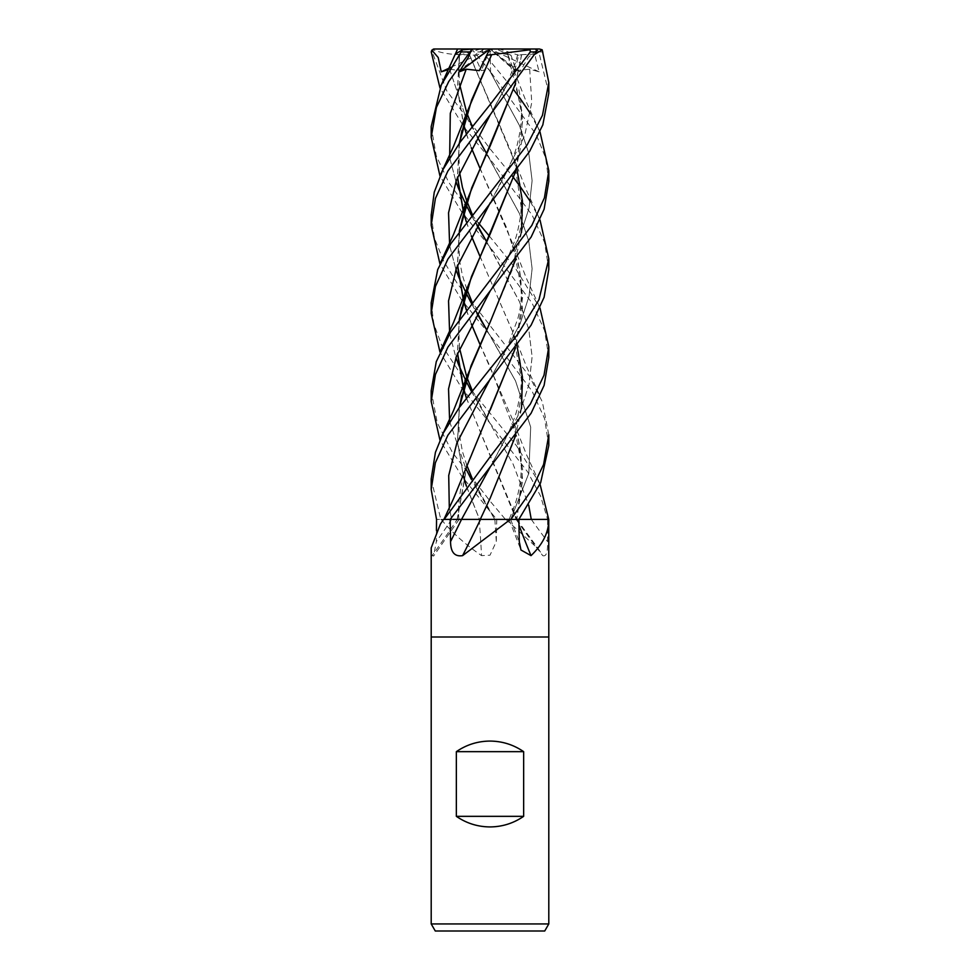 <?xml version="1.0" encoding="UTF-8"?>
<svg xmlns="http://www.w3.org/2000/svg" width="980" height="980" viewBox="0 0 980 980"><rect width="100%" height="100%" fill="white"/><g stroke="black" fill="none" stroke-linecap="round" stroke-linejoin="round"><path stroke-width="0.73" stroke-dasharray="4.9 3.68" d="M548.8 637L431.2 637L548.8 637M479.232 519.4A995.08 259.798 74.6 0 1 481.572 555.635L490 555.219L496.284 541.585L496.762 519.4L457.256 519.4A995.08 960.988 8.7 0 1 432.058 555.635L433.589 556.064L436.345 541.585L436.443 530.388M505.888 519.4L538.718 549.351L542.736 555.635C546.264 556.91 547.857 552.23 547.538 541.585L547.636 519.4L496.762 519.4M466.382 397.856L516.203 519.4L548.726 519.4L547.636 519.4L540.507 495.929L527.669 471.931L489.682 422.833L513.042 463.981L528.686 505.117M548.8 923.944L431.2 923.944M544.721 931L435.279 931M431.2 478.938L440.804 519.4L436.553 519.4L451.682 519.4L449.305 507.738L451.682 519.4L457.256 519.4L443.499 519.4M431.2 547.881L432.058 555.635M452.785 519.4L480.519 519.4M479.857 344.188L512.871 420.2L522.707 469.8L516.815 519.4L510.739 519.4L518.849 519.4L509.037 519.4L516.619 519.4M466.309 397.954L516.889 519.4A995.08 754.49 -66.8 0 0 518.959 525.035M516.093 519.4A995.08 800.427 64.4 0 0 542.736 555.635M506.538 519.4A979.853 788.177 64.4 0 0 506.979 520.025M441.662 519.4A979.853 255.829 74.6 0 1 441.711 520.025C452.05 532.569 465.341 544.439 481.572 555.635M441.074 519.4L441.711 520.025M548.8 357.43L544.574 330.505L532.091 303.077L490 247.083L461.494 211.656L439.971 175.971M431.2 126.592L436.223 155.71L448.558 182.06L469.518 211.692M471.833 214.645L478.436 222.95M489.241 235.947L514.843 267.393L540.029 308.063M548.8 269.378L544.574 242.44L532.091 215.012L490 159.017L464.226 127.339L439.971 87.918M548.8 181.312L545.676 158.074L536.28 134.701L489.682 70.585L490.588 71.822L490 49L434.716 49L433.087 49.796L432.229 51.94L446.66 90.687L490 148.764L512.307 175.971M530.351 201.537L540.029 219.998M431.2 215.232L434.41 238.042L443.462 260.766L457.476 283.735L529.408 376.149L542.369 401.923L548.8 434.851M548.8 445.496L544.574 418.57L532.103 391.179L490 335.148L461.494 299.721L439.971 264.036M490.588 71.822L472.703 50.139L489.682 70.585L488.824 69.188L481.315 70.621L474.357 55.248L469.432 54.66L512.871 156.004L516.999 169.699M507.75 54.635L482.356 49.796L482.589 51.94L513.692 89.744M431.2 390.763L437.252 422.772L452.393 452.442L490 501.025L505.435 519.4L496.787 519.4L489.682 510.899L461.494 475.839L439.971 440.155M530.351 113.472L540.029 131.945M471.833 390.763L516.558 445.814L540.029 484.181M548.8 93.247L538.841 51.94L537.493 50.139L535.411 57.244L539.11 71.822L529.678 69.188L516.019 70.621L511.046 55.248L507.824 54.66L522.254 112.59L521.642 142.137L515.382 171.892M440.804 519.4L479.526 519.4L466.382 485.921M479.416 519.4L496.86 519.4M505.435 519.4L516.129 519.4M548.726 519.4L529.065 519.4M510.862 519.4L487.611 519.4M444.161 519.4L457.391 519.4M459.571 54.635L455.455 54.01M459.351 54.696L457.464 89.474L463.491 124.264M466.309 133.77L471.257 147.735M479.857 168.058L512.871 244.069L522.781 295.911L515.566 347.765M467.129 464.226L457.158 519.4M448.277 69.629L449.6 69.188L464.655 113.913L519.523 213.677L528.759 241.203L532.115 268.716L529.029 296.242L520.123 323.755L490.319 378.795L520.123 323.755L529.029 296.242L532.115 268.716L528.759 241.203L519.523 213.677L486.546 153.468M459.473 54.66L457.574 89.119L463.552 124.031M466.382 133.672L471.307 147.649M479.869 168.009L506.917 228.463L519.314 268.202L522.487 308.149L515.382 348.01M490.245 409.971L467.338 463.92L457.317 519.4M449.857 69.102L458.616 70.621L459.632 54.807L458.75 64.374L459.522 83.913M521.483 54.635L535.056 54.169M521.691 54.696L515.566 83.582M459.24 231.452L457.44 265.347M466.309 309.888L471.257 323.865M431.2 302.71L433.822 323.915L441.637 345.07L469.506 387.798M536.648 50.139L528.502 57.244L519.755 71.822L515.688 69.188L514.757 70.621L518.653 55.248L521.581 54.66L515.382 83.839M459.387 231.231L457.562 265.041M466.382 309.803L471.307 323.78M479.869 344.127L489.755 365.932L518.641 441.184L522.646 480.041L516.693 519.4M515.688 69.188L490.319 114.611L515.688 69.188M449.649 245.564L455.933 269.537L449.649 245.564M471.368 303.286L476.991 313.576L471.368 303.286M489.682 334.768L515.529 380.926L530.682 427.084L528.832 473.242L510.739 519.4L528.832 473.242L530.682 427.084L515.529 380.926L486.546 329.611M488.824 69.188L519.523 125.624L528.759 153.137L532.115 180.663L529.029 208.177L520.123 235.702L490.319 290.729L520.123 235.702L529.029 208.177L532.115 180.663L528.759 153.137L519.523 125.624L488.824 69.188M449.649 421.694L465.819 468.55L449.649 421.694M489.682 510.899L471.368 479.404L494.765 519.4L472.176 478.387M463.552 476.28L457.587 441.674L459.387 407.349M490.245 321.906L512.405 269.488L522.622 216.825L514.414 161.063L469.371 54.696C454.046 55.174 441.796 53.483 432.633 49.6M521.495 232.395L515.566 259.7M459.24 407.57L457.476 442.041L463.491 476.501M466.309 486.007L479.453 519.4M529.678 69.188L531.76 102.557L524.594 135.926L490.319 202.664L508.62 168.364C513.483 156.69 516.387 148.642 517.33 144.219C522.438 123.811 522.683 104.578 518.089 86.497M449.649 333.629L455.933 357.602M471.368 391.351L489.682 422.833L461.507 387.798L439.971 352.09M459.387 319.296L457.562 353.094M507.91 54.696L512.871 67.951L522.781 119.793L515.566 171.647M459.24 319.517L457.44 353.413M512.871 508.265L516.325 519.4M449.649 157.498L455.933 181.484L449.649 157.498M471.368 215.232L476.991 225.51L471.368 215.232M489.682 246.703L519.523 301.742L528.759 329.255L532.115 356.781L529.029 384.295L520.123 411.821L490.319 466.86L520.123 411.821L529.029 384.295L532.115 356.781L528.759 329.255L519.523 301.742L486.546 241.546M459.387 143.166L457.562 176.976M466.382 221.737L471.307 235.715M479.882 256.074L512.663 331.828L522.671 386.108L513.851 441.172L490.245 498.036M490.233 498.073L480.298 519.4M459.24 143.386L457.44 177.282M466.309 221.823L471.257 235.8M479.857 256.123L512.871 332.134L516.999 345.818M521.495 408.525L515.566 435.818M472.703 50.139L472.642 49L490 49L481.315 70.621M537.493 50.139L535.129 49L490 49L516.019 70.621M539.429 49L535.129 49M539.11 71.822L490 49L495.856 49L480.531 49L482.356 49.796M511.046 55.248L495.856 49M480.531 49L472.642 49M489.829 49.135L479.294 70.621M489.89 49L499.298 49L518.653 55.248M484.316 49L474.357 55.248M519.755 71.822L490 49L514.757 70.621M535.252 49L465.304 49M459.289 55.248L480.629 49M451.045 67.24L490 49L458.616 70.621M451.719 519.4A992.373 958.379 8.7 0 1 436.345 541.585M510.666 519.4A992.373 752.432 -66.8 0 0 519.278 541.585M531.27 519.4A992.373 798.247 64.4 0 0 547.538 541.585M494.839 519.4A992.373 259.088 74.6 0 1 496.284 541.585M432.229 51.94L431.237 51.94M482.589 51.94L473.965 51.94M543.19 51.94L538.841 51.94M449.6 69.188L464.655 113.913L489.682 158.638M459.13 519.4L433.589 556.064M509.037 519.4L520.968 550.001M516.791 519.4L538.718 549.351M548.8 259.296L548.8 258.683M539.343 306.507L526.505 278.553L512.871 244.069M477.297 136.906L472.176 126.151M518.089 262.615C522.634 284.041 522.463 302.955 517.587 319.382L506.096 350.068L490.319 378.795M459.02 519.4C457.783 510.409 458.75 498.195 461.911 482.773M441.037 261.636L440.657 262.481M539.343 482.626L526.481 454.622L512.871 420.2M517.734 54.66L514.818 64.423L506.084 85.922L490.319 114.611M477.297 313.024L472.176 302.269M466.848 289.247L462.413 275.356L459.669 261.231L458.726 240.847L461.911 218.589M518.089 438.734C521.532 452.331 522.23 466.848 520.196 482.295C517.354 499.065 515.737 503.095 509.147 519.4M518.089 174.562C521.507 188.344 522.242 202.701 520.27 217.646C518.42 228.61 516.558 236.376 514.684 240.945L506.17 261.868L490.319 290.729M466.848 465.365L462.462 451.633L459.216 433.393L458.75 416.561L459.632 407.006M461.727 395.504L461.911 394.72M539.343 218.442L526.493 190.463L512.871 156.004M489.682 422.833L472.176 390.322M459.522 348.084L458.726 328.913L459.632 318.953M461.69 307.634L461.911 306.654M539.343 130.389L526.529 102.484L512.871 67.951M477.297 224.959L472.176 214.204M459.522 171.966L458.787 151.643L459.632 142.823M518.089 350.681C521.544 364.695 522.254 379.15 520.233 394.034L517.391 408.158C516.313 413.082 513.336 421.327 508.461 432.891L490.319 466.86M539.343 394.573L526.505 366.618L512.871 332.134"/><path stroke-width="1.47" d="M440.412 524.043L443.585 519.4A979.853 946.288 8.7 0 1 443.168 520.025L440.412 524.043L431.2 547.881L431.2 637L548.8 637L548.8 923.944L431.2 923.944L435.279 931L544.721 931L548.8 923.944M548.555 519.4A979.853 742.95 -66.8 0 0 548.788 520.025C548.616 532.569 542.687 544.439 531.025 555.635L520.968 550.001L519.278 541.585L518.861 519.4L548.751 519.4L548.8 637L431.2 637L431.2 923.944M510.421 519.4L462.609 555.635A995.08 334.131 -74.2 0 0 480.519 519.4L518.861 519.4L540.642 482.724L548.8 445.496L548.8 434.851M456.349 816.34L456.349 751.66C466.48 744.702 477.701 741.174 490 741.076C502.299 741.174 513.52 744.702 523.651 751.66L523.651 816.34C513.52 823.298 502.299 826.826 490 826.924C477.701 826.826 466.48 823.298 456.349 816.34L523.651 816.34M436.443 530.388L436.541 519.4L431.2 489.522L435.39 462.719L447.848 435.279L531.135 325.127L544.108 297.271L548.8 269.378L548.8 259.296M443.585 519.4L443.168 520.025M443.866 519.4L450.2 519.4L531.111 413.229L544.108 385.373L548.8 357.43L548.8 346.736L544.01 375.205L530.401 403.956L490 456.999L444.161 519.4L450.188 519.4L450.555 541.585C450.641 552.23 454.659 556.91 462.609 555.635M509.649 519.4A979.853 329.01 -74.2 0 1 509.355 520.025M518.959 525.035A995.08 754.49 -66.8 0 0 531.025 555.635M456.349 751.66L523.651 751.66M439.971 175.971L431.2 137.286L436.431 107.396L448.693 81.597L471.343 50.139L468.305 57.379L459.289 71.822L466.211 69.188L479.294 70.621L486.656 55.248L491.691 54.66L490.319 57.575M455.455 54.01L462.462 49.796L441.294 84.966L431.2 126.592L431.2 137.286M469.518 211.692L471.833 214.645M478.436 222.95L489.241 235.947M540.029 308.063L548.8 346.736M439.971 87.918L431.237 51.94L431.825 50.139L438.207 57.514L441.257 71.822L448.277 69.629M512.307 175.971L513.618 177.711M513.692 177.797L520.613 187.204M520.76 187.413L530.351 201.537M540.029 219.998L548.8 258.683L538.951 299.77L517.93 333.984L459.314 407.472L443.279 433.062L435.414 452.393L431.2 478.938M548.8 434.789L543.594 464.471L530.731 491.458L510.862 519.4L529.065 519.4M439.971 264.036L431.2 225.351L435.426 198.413L447.909 170.998L490.319 114.611L536.232 51.94L536.648 50.139L535.252 49L530.021 49L530.278 51.94L490 104.738L460.233 142.002L442.887 169.687L434.25 192.178L431.2 215.232M490 291.121L531.135 237.062L544.108 209.218L548.8 181.312L548.8 170.618L544.439 197.789L531.797 225.474L450.567 332.159L436.259 361.718L431.2 390.763L431.2 401.469L435.439 374.507L447.921 347.091L490 291.121M513.692 89.744L520.613 99.139M520.76 99.36L530.351 113.472M540.029 131.945L548.8 170.618M540.029 484.181L548.726 519.4M439.971 352.09L431.2 313.404L435.426 286.466L447.909 259.051L529.629 151.386L542.822 124.901L548.8 93.247M535.056 54.169L542.197 49.796L548.8 82.565L542.442 115.358L527.118 144.979L450.849 243.653L437.717 269.586L431.2 302.71L431.2 313.404M487.611 519.4L480.249 519.4L490.233 498.073M480.384 519.4L452.785 519.4M463.491 124.264L466.309 133.77M471.257 147.735L479.857 168.058M515.566 347.765L453.52 498.661L443.928 519.4M463.552 124.031L466.382 133.672M471.307 147.649L479.869 168.009M515.382 348.01L490.245 409.971M490.319 378.795L456.778 443.266L448.718 475.496L449.305 507.738L448.718 475.496L456.778 443.266L490.319 378.795M515.566 83.582L467.129 200.043L459.24 231.452M457.44 265.347L463.43 300.15M463.491 300.382L466.309 309.888M471.257 323.865L479.857 344.188M469.506 387.798L471.833 390.763M515.382 83.839L490.245 145.775L471.699 187.952L459.387 231.231M457.562 265.041L463.491 299.929M463.552 300.15L466.382 309.803M471.307 323.78L479.869 344.127M490.319 114.611L456.423 180.087L448.546 212.832L449.649 245.564L448.546 212.832L456.423 180.087L490.319 114.611M455.933 269.537L458.505 276.421L455.933 269.537M458.689 276.887L465.745 292.285L458.689 276.887M465.819 292.42L471.368 303.286L465.819 292.42M476.991 313.576L486.533 329.635L476.991 313.576M439.971 440.155L431.2 401.469M490.319 290.729L456.423 356.218L448.546 388.95L449.649 421.694L448.546 388.95L456.423 356.218L490.319 290.742M465.819 468.55L471.368 479.404L465.819 468.55M466.382 485.921L463.552 476.28M459.387 407.349L471 365.895L490.245 321.906L467.129 376.173L459.24 407.57M516.999 169.699L522.438 201.047L521.495 232.395M515.566 259.7L490.245 321.906M463.491 476.501L466.309 486.007M490.319 202.676L456.423 268.153L448.546 300.885L449.649 333.629M455.933 357.602L458.505 364.487M458.689 364.952L465.745 380.338M465.819 380.485L471.368 391.351M528.686 505.117L531.27 519.4M515.382 171.892L490.245 233.84L471.466 276.63L459.387 319.296M457.562 353.094L463.491 387.982M463.552 388.215L466.382 397.856M515.566 171.647L467.129 288.108L459.24 319.517M457.44 353.413L463.43 388.215M463.491 388.435L466.309 397.954M466.211 69.188L450.298 113.337L449.649 157.498L450.298 113.337L466.211 69.188M455.933 181.484L458.505 188.368L455.933 181.484M458.689 188.821L465.745 204.22L458.689 188.821M465.819 204.355L471.368 215.232L465.819 204.355M476.991 225.51L486.533 241.57L476.991 225.51M461.543 519.4L490.319 466.86L461.543 519.4A992.373 333.212 -74.2 0 1 450.555 541.585M491.703 54.635L471.576 100.193L459.387 143.166M457.562 176.976L463.491 211.864M463.552 212.096L466.382 221.737M471.307 235.715L479.882 256.074M490.245 57.734L467.129 111.977L459.24 143.386M457.44 177.282L463.43 212.096M463.491 212.317L466.309 221.823M471.257 235.8L479.857 256.123M516.999 345.818L522.438 377.165L521.495 408.525M515.566 435.818L490.245 498.036M491.691 54.696L529.898 49.796M431.825 50.139L434.14 49L530.021 49M499.298 49L539.429 49L542.197 49.796M471.343 50.139L472.838 49L489.89 49L486.656 55.248M462.462 49.796L472.838 49M459.289 71.822L489.829 49.135M441.257 71.822L451.045 67.24M461.715 51.94L469.726 51.94M530.278 51.94L536.232 51.94M548.8 93.259L548.8 82.565M457.256 49.796L440.657 86.35M486.546 153.468L477.297 136.906M472.176 126.151L466.848 113.117M466.786 112.957L459.522 83.913M467.129 200.043L453.471 234.588L440.657 262.481M486.546 329.611L477.297 313.024M472.176 302.269L466.848 289.247M472.176 478.387L466.848 465.365M459.632 407.006L461.727 395.504M467.129 376.173L453.52 410.596L440.657 438.599M472.176 390.322L466.848 377.3M466.786 377.153L459.522 348.084M459.632 318.953L461.69 307.634M467.129 288.108L453.495 322.591L440.657 350.534M486.546 241.546L477.297 224.959M472.176 214.204L466.848 201.182M466.786 201.023L462.413 187.29L459.522 171.966M459.632 142.823L461.911 130.536M467.129 111.977L453.483 146.486L440.657 174.416M433.221 49.147L434.14 49M431.2 225.351L431.2 214.645M431.2 489.522L431.2 478.828"/></g></svg>
